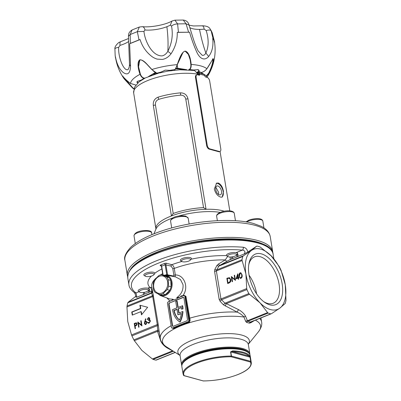 <?xml version="1.0" encoding="UTF-8"?>
<svg xmlns="http://www.w3.org/2000/svg" width="401" height="401" viewBox="0 0 401 401"><rect width="100%" height="100%" fill="white"/><g stroke="black" fill="none" stroke-linecap="round" stroke-linejoin="round"><path stroke-width="0.6" d="M148.149 288.048L149.869 287.357A2.231 1.213 -111.9 0 1 151.568 289.813A2.231 1.213 -111.9 0 1 151.187 291.432L148.505 292.459L149.067 289.567M149.122 288.8L149.849 290.504L149.468 292.123M143.568 292.454L143.312 294.605L136.861 297.201L136.2 297.001M127.794 278.008C127.328 269.146 136.701 260.82 155.919 253.036C198.635 235.066 271.898 234.289 273.111 254.214A73.624 23.569 170.7 0 0 230.625 239.988A73.624 23.569 170.7 0 0 155.658 253.883A73.624 23.569 170.7 0 0 127.794 278.008L128.906 284.79C129.117 287.347 130.952 289.968 134.415 292.66L134.415 292.66A2.231 2.01 -54.8 0 0 136.044 292.92L136.861 297.201M128.906 284.79A73.624 23.569 -9.3 0 1 156.766 260.665A73.624 23.569 -9.3 0 1 243.307 247.242C245.718 247.678 247.216 249.287 247.798 252.069L244.199 253.978L231.593 259.056L231.848 256.906M231.593 259.056L229.873 259.748A2.231 1.213 68.1 0 0 230.254 258.129A2.231 1.213 68.1 0 0 229.888 257.006M244.199 253.978L245.021 252.179C244.625 250.836 243.743 250.144 242.384 250.104A71.393 22.852 170.7 0 0 158.465 263.121A71.393 22.852 170.7 0 0 136.044 292.92L139.027 291.722M237.748 256.575L238.129 254.956L237.402 253.252M165.312 275.021A11.95 9.273 105.3 0 1 166.746 274.645A1.118 0.662 -99.5 0 1 166.631 275.226M247.267 351.918A33.463 10.712 170.7 0 0 195.447 354.314A33.463 10.712 170.7 0 0 183.452 362.369M263.612 301.567A25.017 13.594 68.1 0 0 267.678 303.437A25.017 13.594 68.1 0 0 273.191 303.256A25.017 13.594 68.1 0 0 279.066 284.204A25.017 13.594 68.1 0 0 260.018 256.66A25.017 13.594 68.1 0 0 254.505 256.846A25.017 13.594 68.1 0 0 248.765 264.7M282.164 283.873A27.248 14.807 -111.9 0 1 264.454 302.194A27.248 14.807 -111.9 0 1 249.006 274.825A27.248 14.807 -111.9 0 1 248.936 263.668A27.248 14.807 -111.9 0 1 265.437 255.658A27.248 14.807 -111.9 0 1 282.164 283.873M256.846 246.099A35.864 19.489 -111.9 0 1 260.214 247.016L271.136 255.843L279.151 266.404A35.864 19.489 -111.9 0 1 281.101 270.399L285.266 284.72A32.351 17.579 68.1 0 0 271.136 255.843A32.351 17.579 68.1 0 0 251.457 250.47L256.65 246.174L247.798 252.069M254.324 320.605L250.77 322.77A2.231 1.238 59.7 0 1 251.131 321.893M246.555 322.389A2.231 1.699 -69.4 0 1 247.723 321.296L250.445 322.038L270.845 313.823A35.864 19.489 -111.9 0 1 268.124 313.081L247.723 321.296L247.437 320.715A2.231 1.524 -20.2 0 0 245.673 321.381L246.555 322.389L249.352 323.151L250.77 322.77M245.673 321.381L243.963 317.031C242.359 315.056 240.099 313.417 237.171 312.108L223.417 304.825L220.019 301.156L219.152 299.341L214.57 271.357L214.826 269.457L216.966 265.427L218.405 264.043L225.287 259.918L227.648 256.389M163.232 275.171L166.014 275.111A10.626 8.246 105.3 0 1 172.009 282.149A10.626 8.246 105.3 0 1 169.042 292.7A10.626 8.246 105.3 0 1 160.43 295.572L169.758 298.971L172.816 299.226L173.698 299.702L168.159 301.933A1.118 0.867 -74.7 0 0 167.463 303.326L171.392 327.316A1.118 0.867 -74.7 0 0 171.964 328.043L173.598 328.329A0.556 0.381 -117.9 0 1 173.949 328.554L172.505 328.188M173.698 299.702A11.534 8.952 -74.7 0 0 178.26 297.868L176.671 297.672C181.257 294.55 183.382 290.224 183.041 284.695L180.465 279.522L175.543 276.88M178.169 307.356L177.137 301.051L176.796 300.961L175.713 301.397L176.781 307.913L172.545 309.617A20.917 16.23 -74.7 0 0 172.6 309.993A20.917 16.23 -74.7 0 0 179.778 321.993L180.119 322.083A20.917 16.23 105.3 0 0 182.981 311.627L182.64 311.532A20.917 16.23 105.3 0 1 179.778 321.993M238.074 278.073L236.014 278.901L237.783 273.768L238.374 277.382L238.876 277.176L238.966 277.713L238.465 277.913L238.66 279.116L238.269 279.276L238.074 278.073L238.415 278.164L238.575 279.151M227.994 283.412L227.177 278.414L229.462 277.692L230.841 279.557C231.031 281.271 230.43 282.414 229.036 282.991L227.693 283.537L226.836 278.319L229.487 277.652M220.019 301.156A2.231 0.296 -41.1 0 0 221.558 299.783L224.956 303.196L248.861 293.567A35.864 19.489 -111.9 0 1 246.911 289.577L221.558 299.783L220.961 298.94L246.715 288.57L245.903 273.978L242.129 260.58L216.375 270.951L216.67 269.938A2.231 0.907 25.6 0 1 214.826 269.457M231.863 277.492L232.535 281.582L232.144 281.743L231.292 276.525L234.916 279.442L234.244 275.337L234.63 275.181L235.487 280.394L231.863 277.492L235.472 280.304M242.074 274.966C242.43 276.409 242.079 277.522 241.026 278.309L240.344 278.359L239.126 276.154C238.755 274.725 239.086 273.617 240.129 272.825L240.821 272.775L242.074 274.966M147.648 307.261L139.909 305.241L140.44 308.494L131.754 311.993L132.265 315.121L140.951 311.622L141.488 314.875L147.648 307.261L139.909 305.241M144.365 323.396L145.508 318.785L145.859 318.95L145.052 321.517L146.19 321.231L147.037 322.314L145.939 324.454L145.222 324.509L144.365 323.396L144.706 323.492L145.834 318.935M135.388 328.564L134.566 323.567L136.084 322.81L137.132 323.792L136.48 325.467L135.077 326.123L135.473 328.529L135.082 328.685L134.23 323.472L136.415 322.835M127.764 321.552L131.538 334.945L157.292 324.574L157.282 325.667L131.929 335.873A35.864 19.489 68.1 0 0 133.884 339.868L157.793 330.239L157.282 325.667A2.231 0.541 -6.7 0 1 158.42 325.958L158.134 323.913A2.231 0.712 -9.3 0 1 157.292 324.574L152.706 296.59L126.952 306.96L127.764 321.552M138.365 323L139.037 327.096L138.646 327.251L137.794 322.038L141.418 324.95L140.741 320.85L141.132 320.69L141.989 325.908L138.365 323L141.974 325.812M149.408 318.66L148.946 318.138L148.4 318.193L147.232 319.517L148.305 317.662L149.052 317.607L149.799 318.504L149.463 319.782L150.42 320.86L149.192 323.146L148.39 323.226L147.493 322.193L149.453 322.7L149.112 322.61L150.039 321.061L149.463 320.369L148.52 320.494L148.435 319.963L149.408 318.66L149.748 318.75L149.107 318.209M149.743 319.858L150.009 320.038M148.34 322.62L149.112 322.61M148.505 292.459L144.591 294.038L144.305 292.339M236.785 256.911L237.347 254.018M232.871 258.49L232.585 256.79M168.38 301.848L168.751 301.542A51.313 16.426 -9.3 0 1 169.839 300.981L166.811 297.898M158.134 323.913L152.465 290.595M158.42 325.958L159.052 330.74A2.231 0.792 -8.4 0 0 157.793 330.239L157.528 331.346L134.345 340.685L141.894 350.429L152.41 358.98L172.555 350.87L172.986 350.99M159.267 332.148L160.305 338.469A51.313 16.426 -9.3 0 1 171.132 325.722M159.347 332.599L159.052 330.74M151.443 276.058A54.661 17.499 -9.3 0 0 149.869 287.357L151.949 287.437M171.964 328.043A1.118 0.867 -74.7 0 0 172.43 328.008L188.064 321.712A1.118 0.867 -74.7 0 0 188.766 320.319L184.836 296.334A1.118 0.867 -74.7 0 0 184.26 295.607A1.118 0.867 -74.7 0 0 183.798 295.637L182.084 296.329C181.402 296.7 181.031 296.575 180.976 295.948L180.295 297.046L176.671 297.672M161.272 265.938L160.515 265.733A1.674 0.536 -9.3 0 1 160.801 264.931L164.275 263.532A1.674 0.536 -9.3 0 1 166.6 263.287L171.773 264.7C173.001 265.231 173.828 266.47 174.26 268.409L175.332 274.971C175.307 276.194 174.926 276.795 174.194 276.76M173.854 275.106L172.776 268.55L171.077 266.094L165.127 264.76L166.746 274.645L173.397 276.003L173.854 275.106A1.118 0.356 -9.3 0 0 175.332 274.971C184.254 274.59 189.287 287.677 182.771 295.773A51.313 16.426 -9.3 0 1 184.219 295.311L185.979 296.414L190.139 320.274L189.452 322.309A49.98 16 170.7 0 0 181.092 325.266A49.98 16 170.7 0 0 173.949 328.554M180.976 295.948L182.771 295.773L182.771 296.053M285.266 284.72L285.988 300.244A35.864 19.489 -111.9 0 1 285.221 303.492L279.718 308.229A32.351 17.579 68.1 0 0 285.266 284.72M169.458 302.8A1.118 0.867 -74.7 0 0 168.761 304.194L172.265 325.572A1.118 0.867 -74.7 0 0 172.836 326.299A1.118 0.867 -74.7 0 0 173.302 326.269L186.766 320.845A1.118 0.867 -74.7 0 0 187.462 319.452L183.964 298.073A1.118 0.867 -74.7 0 0 183.387 297.347A1.118 0.867 -74.7 0 0 182.926 297.382L169.798 302.895A1.118 0.867 -74.7 0 0 169.102 304.289L172.6 325.667A1.118 0.867 -74.7 0 0 173.011 326.324M180.295 297.046L178.26 297.868M182.084 296.329L181.648 296.474M172.43 328.008L173.598 328.329A50.401 16.135 -9.3 0 1 189.237 322.033L189.523 320.524L185.312 296.459L184.42 295.672M183.553 297.417A1.118 0.867 -74.7 0 0 183.262 297.472L169.798 302.895M176.796 300.961L177.864 307.477L182.655 305.778A20.917 16.23 105.3 0 1 183.001 308.84L181.568 309.186L183.001 308.84M182.64 311.532L178.786 313.086L178.079 308.78L181.452 307.652M178.42 308.875L179.087 312.965M178.079 308.78L181.427 307.432A19.524 15.148 105.3 0 1 181.568 309.186M182.315 305.682A20.917 16.23 105.3 0 1 182.666 308.745M173.859 310.479L176.991 309.216L177.909 314.83L181.357 313.442A19.524 15.148 105.3 0 1 179.468 320.098A19.524 15.148 -74.7 0 1 173.859 310.479L174.199 310.569A19.524 15.148 -74.7 0 0 179.528 319.968M177.909 314.83L181.322 313.687M177.026 309.432L174.199 310.569M172.816 299.226L172.069 300.219A51.874 16.601 170.7 0 0 170.069 301.166M216.966 265.427A2.231 0.982 32.8 0 0 218.881 266.109L216.67 269.938L242.024 259.733A35.864 19.489 -111.9 0 1 242.79 256.48L218.881 266.109L220.049 265.246L243.232 255.913L251.457 250.47A32.351 17.579 68.1 0 0 245.903 273.978A32.351 17.579 68.1 0 0 260.033 302.855A32.351 17.579 68.1 0 0 279.718 308.229L271.492 313.672M135.914 296.239L128.054 302.289L151.242 292.956L151.718 293.151L127.809 302.78A35.864 19.489 68.1 0 0 127.042 306.028L152.395 295.823L151.718 293.151A2.231 1.895 -10.9 0 0 152.601 291.347M152.49 290.991A2.231 2.175 34.2 0 1 151.794 291.507L151.187 291.432M144.591 294.038L143.312 294.605M167.668 347.612A2.231 0.682 -60 0 0 167.167 347.938C164.104 346.003 161.969 343.717 160.766 341.081L157.528 331.346A2.231 1.599 -10.1 0 1 159.327 332.514M173.372 351.236L153.147 359.381A35.864 19.489 68.1 0 0 155.869 360.123L175.147 352.359M229.873 259.748L227.257 261.121A2.231 1.263 59.5 0 1 225.287 259.918A51.313 16.426 170.7 0 0 174.26 268.409A1.118 0.356 -9.3 0 1 172.776 268.55M225.287 306.048A2.231 0.366 -68.2 0 1 226.334 303.642L238.69 309.702C241.898 311.532 244.204 313.747 245.618 316.349L247.437 320.715L267.582 312.605L260.033 302.855L249.522 294.304L226.334 303.642L224.956 303.196L223.417 304.825M267.582 312.605L268.124 313.081M248.861 293.567L249.522 294.304M246.715 288.57L246.911 289.577M243.232 255.913L242.79 256.48M242.024 259.733L242.129 260.58M156.32 360.048L155.869 360.123L156.32 360.048M153.147 359.381L152.41 358.98M134.345 340.685L133.884 339.868M131.929 335.873L131.538 334.945M126.952 306.96L127.042 306.028M127.809 302.78L128.054 302.289M169.839 300.981L171.026 300.705M190.37 260.079L191.167 259.096A5.579 1.784 -9.3 0 0 191.392 258.45A5.579 1.784 -9.3 0 0 190.229 257.597A5.579 1.784 -9.3 0 0 183.959 257.938A5.579 1.784 -9.3 0 0 180.385 260.249A5.579 1.784 -9.3 0 0 180.806 260.79L181.874 261.472A4.571 1.464 170.7 0 0 182.48 261.723A4.571 1.464 170.7 0 0 186.876 261.622A4.571 1.464 170.7 0 0 190.37 260.079A4.571 1.464 170.7 0 0 189.603 258.856A4.571 1.464 170.7 0 0 183.758 259.342A4.571 1.464 170.7 0 0 181.874 261.472A54.661 17.499 -9.3 0 0 171.773 264.7A1.118 0.867 -74.7 0 0 171.077 266.094M166.6 263.287A1.118 0.867 -74.7 0 0 165.899 264.68L167.573 274.891A1.118 0.882 -79.2 0 0 167.874 275.457M173.397 276.003A1.118 0.882 -79.2 0 0 173.663 276.53M227.257 261.121L220.049 265.246A2.231 0.977 60.8 0 1 218.405 264.043M238.69 309.702A2.231 0.707 -59.5 0 0 237.171 312.108A51.313 16.426 -9.3 0 0 189.553 318.244L188.886 318.289M245.618 316.349A2.231 1.474 -24.9 0 0 243.963 317.031A49.679 15.905 170.7 0 0 181.322 325.617A49.679 15.905 170.7 0 0 166.27 346.725C162.621 344.173 160.631 341.421 160.305 338.469M251.191 321.848L271.307 313.767M251.347 321.782L250.445 322.038A2.231 1.759 99.7 0 0 249.352 323.151M152.485 290.715A2.231 2.216 -4.7 0 1 152.49 290.78L152.49 290.78A2.231 2.216 -4.7 0 1 151.242 292.956L151.794 291.507M153.232 294.259A2.231 1.744 -13.3 0 1 152.395 295.823L152.706 296.59A2.231 0.712 -9.3 0 0 153.553 295.923M161.087 341.066A2.231 1.464 -25.9 0 0 160.766 341.081M172.646 350.775A2.231 0.576 -62.9 0 0 172.555 350.87L167.167 347.938M134.566 323.567L134.23 323.472M137.082 324.048L136.29 323.376L134.706 323.848L134.992 325.587L136.089 325.386L137.082 324.048L136.445 323.452M136.089 325.386L135.754 325.291L136.741 323.953M134.992 325.587L135.754 325.291M138.952 327.131L138.15 322.234M140.741 320.85L141.082 320.94L141.754 325.046L141.418 324.95M145.498 321.286L145.052 321.517M145.834 321.381L146.35 321.291M145.398 324.544L144.706 323.492M145.513 323.983L146.215 324.008L146.992 322.589L146.23 321.873M146.651 322.499L146.064 321.803L145.503 321.853L144.761 323.261L145.347 323.958L145.874 323.913L146.651 322.499L146.992 322.589M146.215 324.008L145.874 323.913M147.573 319.612L148.646 317.752L148.305 317.662M148.646 317.752L149.212 317.667M148.565 323.256L147.493 322.193M149.453 322.7L150.375 321.156L150.039 321.061M150.375 321.156L149.618 320.434M148.831 320.404L148.435 319.963M148.771 320.053L149.748 318.75M140.951 311.622L141.292 311.712L141.754 314.539M140.25 305.331L140.781 308.585L132.094 312.083L132.571 314.996M132.094 312.083L131.754 311.993M140.781 308.585L140.44 308.494M227.177 278.414L226.836 278.319M230.786 279.808L228.976 278.184L227.312 278.7L227.994 282.845L230.049 282.103L230.786 279.808L229.317 278.279M228.976 278.184L229.542 278.284M230.049 282.103L229.713 282.008L230.45 279.713M227.994 282.845L229.713 282.008M232.45 281.617L231.648 276.72M234.244 275.337L234.58 275.432L235.252 279.537L234.916 279.442M236.44 278.73L237.883 274.379M238.911 277.392L238.374 277.382M236.69 278.058L238.324 277.627L237.953 275.367L237.618 275.271L236.69 278.058L237.983 277.537L237.618 275.271M238.324 277.627L237.983 277.537M240.52 278.394L239.126 276.154M239.462 276.249C239.091 274.815 239.427 273.708 240.465 272.921L240.129 272.825M240.465 272.921L240.986 272.835M240.64 277.823L241.292 277.863L242.074 276.59L242.024 275.211C241.938 274.023 241.452 273.437 240.57 273.447M242.024 275.211L241.688 275.121C241.597 273.928 241.111 273.342 240.229 273.357L240.871 273.392M240.229 273.357L239.512 275.993C239.582 277.196 240.064 277.788 240.951 277.768L241.738 276.5L241.688 275.121M242.074 276.59L241.738 276.5M241.292 277.863L240.806 277.888M243.307 247.242A2.231 1.303 94.7 0 1 242.384 250.104L236.43 252.5M188.064 321.712L189.452 322.309M188.766 320.319L190.139 320.274M184.219 295.597L184.219 295.311M220.635 197.117L222.214 197.097L223.477 191.563C222.705 187.137 220.991 184.295 218.329 183.036L216.585 183.127L214.314 189.061C215.482 193.337 217.593 196.019 220.635 197.117M216.184 183.327A7.529 4.09 -111.9 0 1 223.197 191.678A7.529 4.09 -111.9 0 1 221.823 197.207M198.881 73.919A37.9 12.13 170.7 0 0 197.583 73.664L194.515 70.486L179.763 69.784L168.36 71.027L158.52 73.142L145.438 77.899L139.037 81.844L134.525 87.187L133.648 92.857L155.914 228.831A37.93 12.14 -9.3 0 1 171.417 215.949A37.93 12.14 -9.3 0 1 206.044 209.282L187.939 98.726A3.348 1.073 -9.3 0 1 185.768 99.077C185.102 96.481 183.412 95.167 180.691 95.137A37.148 11.89 170.7 0 0 158.661 99.378C156.275 100.395 155.197 102.245 155.428 104.922L173.202 213.467L171.417 215.949L153.312 105.398C152.941 101.438 154.505 98.706 157.994 97.192A37.93 12.14 170.7 0 1 180.49 92.857C184.485 92.917 186.966 94.877 187.939 98.726M218.655 194.555L218.63 192.37L215.828 187.272M215.733 189.638A4.742 2.576 68.1 0 0 220.385 194.826A4.742 2.576 68.1 0 0 221.502 191.217A4.742 2.576 68.1 0 0 216.846 186.029A4.742 2.576 68.1 0 0 215.733 189.638M182.53 68.982A15.654 5.012 -9.3 0 1 183.623 69.669M220.059 151.418L229.793 210.871M153.748 74.561A15.654 5.012 -9.3 0 1 155.453 72.837M197.142 72.506A4.461 1.429 170.7 0 0 197.262 72.456L200.62 72.16L205.863 75.498L207.387 77.498M202.515 73.884L200.62 72.16M224.314 211.242A37.93 12.14 -9.3 0 0 222.881 210.806A37.93 12.14 -9.3 0 0 206.044 209.282L203.543 207.623L185.768 99.077M247.206 351.883A34.025 10.892 170.7 0 0 195.207 354.85A34.025 10.892 170.7 0 0 183.503 362.314M232.715 350.875A34.581 11.068 -9.3 0 1 249.402 355.426L250.134 357.221L250.815 361.391A34.581 11.068 -9.3 0 1 251.317 362.73L250.124 355.431A34.581 11.068 170.7 0 0 230.164 348.75A34.581 11.068 170.7 0 0 194.956 355.276A34.581 11.068 170.7 0 0 181.869 366.609L183.062 373.907A34.581 11.068 -9.3 0 1 196.149 362.579A34.581 11.068 -9.3 0 1 231.242 356.048L230.56 351.877L232.715 350.875A0.556 0.276 91.9 0 1 232.535 351.592L230.765 351.903L231.452 356.073L250.705 361.331L250.023 357.156L230.56 351.877M249.402 355.426A0.556 0.516 137.9 0 1 248.951 356.073L250.134 357.221M128.49 38.551L120.776 41.624A5.579 1.93 73.5 0 0 120.034 45.363L118.641 47.393C118.165 57.909 123.929 71.669 128.109 69.599L129.222 67.097M171.979 21.027L171.979 21.027C165.839 24.707 150.982 27.629 142.32 26.672L142.32 26.672A5.579 3.293 95 0 1 144.982 29.99A18.797 6.015 170.7 0 0 158.375 29.103A18.797 6.015 170.7 0 0 166.876 26.712A18.797 6.015 170.7 0 0 170.345 25.103L171.979 21.027L174.916 20.17L177.598 23.905L178.44 32.291L189.573 32.22C191.688 39.654 194.194 46.506 197.097 52.782C200.435 59.438 204.896 60.772 208.685 56.461L205.863 53.032C203.292 45.844 201.182 37.965 199.533 29.398A18.797 6.015 170.7 0 0 204.179 29.153L206.184 30.531C208.901 39.233 208.796 46.737 205.863 53.032C204.876 54.837 203.668 55.599 202.234 55.318L198.094 50.922M144.982 29.99L143.949 31.408C144.906 41.168 152.099 56.21 162.164 55.884C164.435 55.353 166.325 53.834 167.839 51.338C171.969 43.178 173.197 34.762 171.533 26.095C173.021 24.782 175.042 24.05 177.598 23.905L186.039 23.784L183.262 20.05L174.916 20.17M155.593 72.776L149.789 75.989L155.593 72.776M151.733 74.802A18.962 6.07 170.7 0 0 151.097 75.488M211.743 31.614L209.969 28.692L211.743 31.614M204.179 29.153C203.618 26.336 203.081 25.328 202.57 26.14M189.077 25.188L193.513 25.955L202.876 25.804C206.58 25.97 208.941 26.932 209.969 28.692M132.109 29.945L130.16 34.551L137.332 31.664L139.322 27.037L132.109 29.945C128.826 32.125 128.571 33.639 128.46 36.311L130.16 34.551L130.375 43.363L139.012 39.884L137.332 31.664L143.949 31.408M118.641 47.393C116.195 47.664 114.957 48.245 114.927 49.143L114.922 49.032C114.566 47.283 115.849 45.112 118.781 42.516L120.776 41.624M128.46 36.341L129.503 64.596L130.546 66.275L129.623 43.769L130.375 43.363M115.814 59.117L115.157 55.473L115.508 58.02M213.994 40.09L214.545 42.571L213.888 40.115L212.7 38.536L213.994 40.09M212.064 32.321L214.635 42.17M206.184 30.531C208.68 29.849 210.309 29.88 211.071 30.616L213.111 38.837M188.595 32.145L186.039 23.784L189.056 25.113M170.345 25.103L171.533 26.095M115.463 57.649L115.553 57.248C116.846 64.235 119.433 69.338 123.307 72.556C127.749 75.533 130.165 73.443 130.546 66.275M115.553 57.248L115.914 59.072M208.685 56.461C212.209 51.859 213.548 45.884 212.7 38.536M139.012 39.884L140.074 39.564C142.285 46.621 146.36 52.381 152.315 56.842C154.049 57.939 155.678 58.696 157.202 59.117L162.375 59.438C165.738 58.822 168.631 56.932 171.062 53.764C175.347 47.253 177.417 40.135 177.272 32.396L178.44 32.291M189.573 32.22L177.272 32.396M140.074 39.564L129.623 43.769M133.869 88.937L132.546 88.014L124.215 78.912L122.521 76.265C122.39 75.774 126.385 80.601 130.465 83.438C130.937 80.491 134.135 77.433 140.054 74.27C138.19 69.463 136.776 61.919 139.819 59.814C141.834 59.719 144.139 61.092 146.736 63.934L151.914 69.498C159.959 67.012 168.395 65.393 177.217 64.631C179.082 59.498 181.447 51.854 185.237 51.107C189.092 52.02 190.776 59.368 191.157 64.436C198.771 64.997 204.009 66.431 206.871 68.736L213.106 58.767L213.357 58.852C213.753 60.967 211.758 68.345 208.956 73.313L208.154 75.418C214.199 64.952 216.304 53.749 214.48 41.814M201.006 72.591C203.352 72.07 205.307 70.782 206.871 68.736L206.871 68.736M185.227 51.203L188.345 54.391L190.164 59.739L190.826 64.406L191.157 64.436C191.292 66.942 190.811 68.636 189.708 69.508L193.523 70.01L198.029 69.669C199.086 70.08 199.342 70.676 198.801 71.453L199.929 71.964M190.164 59.739L190.164 59.739C188.986 54.656 187.312 51.854 185.142 51.323C183.322 50.852 180.615 55.644 178.204 62.2L177.377 64.631C176.5 67.062 175.688 68.736 174.931 69.654L174.485 70.355M146.751 63.965L151.914 69.498C153.753 71.498 155.327 72.736 156.631 73.228L161.337 71.985L165.197 70.13L169.829 70.345L174.971 69.513C175.683 68.661 176.475 67.022 177.342 64.591L183.112 52.24M174.971 69.513L174.791 69.724C175.508 68.862 176.315 67.162 177.217 64.631L177.217 64.631M144.846 78.195L144.084 78.06C142.505 77.709 141.267 76.391 140.37 74.115L138.54 66.761L139.869 59.909M137.984 83.167C136.936 82.696 136.701 82.1 137.287 81.368L141.197 80.09L143.954 78.33C142.325 77.984 141.027 76.631 140.054 74.27L140.37 74.115M130.465 83.438L135.864 85.027M213.357 58.852L212.926 58.867C213.051 62.305 211.638 67.067 208.68 73.167L208.956 73.313L206.46 76.165M133.949 88.661L132.716 87.779L123.603 77.278M192.62 70.19L197.888 69.699L198.781 70.436L198.801 71.453L197.653 72.355L196.921 72.135M193.523 70.01L192.585 70.185M190.826 64.406C190.991 66.817 190.54 68.451 189.483 69.308L189.708 69.508L189.242 69.844M186.761 69.714L177.643 68.195L175.723 68.431M160.611 72.877L161.498 71.789M151.864 69.533L155.533 72.661M155.277 72.586L148.586 76.476M141.658 79.994L137.468 81.328L137.202 81.929L137.909 82.806M208.68 73.167L206.274 75.944M197.653 72.355L197.227 72.411A30.977 9.915 -9.3 0 1 197.297 72.441M175.558 68.721L179.322 68.546L185.828 69.689L177.573 68.481M177.543 68.481L177.643 68.195L177.543 68.481L175.563 68.706M154.215 73.418L154.731 73.413M152.981 74.075L154.104 74.055M207.222 145.182L196.124 77.393L195.513 77.639L206.615 145.428L207.222 145.182A3.348 1.82 68.1 0 0 209.773 148.866L219.272 151.463A3.348 1.82 68.1 0 0 220.009 151.438A3.348 1.82 68.1 0 0 220.796 148.886L209.698 81.097A3.348 1.82 68.1 0 0 207.147 77.413L205.618 76.997A1.118 0.607 -111.9 0 1 204.771 75.769L204.721 75.453L199.628 74.065A1.895 1.474 -74.7 0 0 198.65 72.832A1.895 1.474 -74.7 0 0 197.863 72.887L197.397 73.072M199.041 75.198A1.118 0.607 68.1 0 0 199.071 74.621L199.021 74.31A1.118 0.867 -74.7 0 0 198.445 73.584A1.118 0.867 -74.7 0 0 197.984 73.619L197.778 73.699M220.009 151.438L219.402 151.683A3.348 1.82 -111.9 0 1 218.665 151.703L219.272 151.463M209.773 148.866L209.162 149.112L218.665 151.703M209.162 149.112A3.348 1.82 -111.9 0 1 206.615 145.428M195.513 77.639A3.348 1.82 -111.9 0 1 196.3 75.087L196.906 74.842A3.348 1.82 68.1 0 0 196.124 77.393M199.071 74.621L199.678 74.375L199.628 74.065M199.678 74.375A1.118 0.607 -111.9 0 1 199.417 75.228A1.118 0.607 -111.9 0 1 199.172 75.233L197.643 74.817A3.348 1.82 68.1 0 0 196.906 74.842M198.65 72.832L203.743 74.22A1.895 1.474 105.3 0 1 204.721 75.453M164.621 291.286A8.922 6.927 -74.7 0 0 166.59 278.87A8.922 6.927 -74.7 0 0 156.771 278.018A8.922 6.927 -74.7 0 0 154.801 290.434A8.922 6.927 -74.7 0 0 164.621 291.286M164.956 291.727L167.227 289.612A10.04 7.789 -74.7 0 0 168.555 286.098L168.22 279.713A10.04 7.789 -74.7 0 0 166.565 276.916L161.874 274.8A10.04 7.789 -74.7 0 0 158.891 275.512L154.53 279.788A10.04 7.789 -74.7 0 0 153.202 283.301L153.533 289.687A10.04 7.789 -74.7 0 0 155.192 292.489L159.884 294.6A10.04 7.789 -74.7 0 0 162.866 293.888L164.956 291.727M161.874 274.8L164.405 275.492L169.097 277.602A10.04 7.789 105.3 0 1 170.756 280.404L171.087 286.79A10.04 7.789 105.3 0 1 169.758 290.304L165.402 294.58A10.04 7.789 105.3 0 1 162.415 295.291L159.884 294.6M166.565 276.916L169.097 277.602M170.756 280.404L168.22 279.713M168.555 286.098L171.087 286.79M169.758 290.304L167.227 289.612M162.866 293.888L165.402 294.58M141.037 290.179A4.571 1.464 170.7 0 0 139.653 292.123A4.571 1.464 170.7 0 0 146.606 291.697A4.571 1.464 170.7 0 0 148.149 290.73A4.571 1.464 170.7 0 0 146.375 289.342A4.571 1.464 170.7 0 0 141.037 290.179M139.653 292.123L138.586 291.442A5.579 1.784 -9.3 0 1 138.165 290.9A5.579 1.784 -9.3 0 1 140.275 289.071A5.579 1.784 -9.3 0 1 145.954 288.018A5.579 1.784 -9.3 0 1 149.172 289.096A5.579 1.784 -9.3 0 1 148.946 289.748L148.149 290.73M150.024 273.462A4.571 1.464 170.7 0 0 145.307 276.194A4.571 1.464 170.7 0 0 148.926 276.565A4.571 1.464 170.7 0 0 153.804 274.805A4.571 1.464 170.7 0 0 150.024 273.462M145.307 276.194L144.24 275.517A5.579 1.784 -9.3 0 1 143.819 274.976A5.579 1.784 -9.3 0 1 149.994 272.184A5.579 1.784 -9.3 0 1 154.826 273.171A5.579 1.784 -9.3 0 1 154.601 273.818L153.804 274.805M236.585 254.911A4.571 1.464 170.7 0 0 232.65 253.838A4.571 1.464 170.7 0 0 227.613 255.868A4.571 1.464 170.7 0 0 227.933 256.575A4.571 1.464 170.7 0 0 232.339 256.835A4.571 1.464 170.7 0 0 236.43 255.181A4.571 1.464 170.7 0 0 236.585 254.911M227.933 256.575L226.866 255.893A5.579 1.784 -9.3 0 1 226.445 255.352A5.579 1.784 -9.3 0 1 226.475 255.031A5.579 1.784 -9.3 0 1 232.139 252.615A5.579 1.784 -9.3 0 1 237.452 253.547A5.579 1.784 -9.3 0 1 237.417 253.868A5.579 1.784 -9.3 0 1 237.227 254.199L236.43 255.181M249.031 353.311A34.025 10.892 170.7 0 0 195.107 354.223A34.025 10.892 170.7 0 0 182.224 364.253M248.349 344.083L248.339 344.554A34.581 11.068 170.7 0 0 228.385 337.873A34.581 11.068 170.7 0 0 193.172 344.399A34.581 11.068 170.7 0 0 180.089 355.732L181.593 364.94A34.581 11.068 -9.3 0 1 194.68 353.607A34.581 11.068 -9.3 0 1 229.893 347.081A34.581 11.068 -9.3 0 1 249.848 353.762L249.898 354.639M158.636 294.053A10.07 7.814 -74.7 0 0 167.668 293.041A10.07 7.814 -74.7 0 0 171.252 282.234A10.07 7.814 -74.7 0 0 164.31 275.467M179.994 355.406A36.215 11.594 -9.3 0 1 191.578 340.439A36.215 11.594 -9.3 0 1 233.116 333.762A36.215 11.594 -9.3 0 1 248.324 344.213M249.071 275.191A25.017 13.594 -111.9 0 1 256.56 293.793M270.214 254.931A73.624 23.569 -9.3 0 1 272.82 257.632M248.324 344.264L258.56 331.612A49.679 15.905 170.7 0 0 255.367 320.183M214.57 271.357A2.231 0.712 -9.3 0 0 216.375 270.951L220.961 298.94A2.231 0.712 -9.3 0 1 219.152 299.341M162.636 273.632A51.313 16.426 170.7 0 0 160.35 274.991M156.21 278.033A51.313 16.426 170.7 0 0 151.779 286.399L152.465 291.116L152.666 290.77M154.831 273.196A54.661 17.499 -9.3 0 1 161.869 268.961M185.979 296.414L184.836 296.334M169.102 304.289L168.761 304.194M183.262 297.472L182.926 297.382M172.6 325.667L172.265 325.572M259.683 318.449A51.313 16.426 -9.3 0 1 261.582 321.888C262.239 324.695 261.231 327.938 258.56 331.612M191.066 259.221A54.661 17.499 -9.3 0 1 226.55 255.607M164.275 263.532A1.118 0.607 -111.9 0 1 165.127 264.76L161.653 266.159L163.122 275.141M160.801 264.931A1.118 0.607 -111.9 0 1 161.653 266.159L161.443 266.344L160.981 265.703A1.118 0.867 105.3 0 0 160.515 265.733M135.418 323.221L135.082 323.131M144.941 321.782L144.606 321.687M228.054 278.058L227.713 277.968M228.831 282.735L228.49 282.645M254.881 225.297A73.624 23.569 170.7 0 0 172.069 229.778A73.624 23.569 170.7 0 0 124.891 260.279C123.764 257.307 125.618 253.061 130.45 247.542C136.786 241.512 146.781 236.134 160.435 231.417C190.024 220.976 232.049 217.287 253.442 223.477L260.825 226.159C266.114 228.58 269.241 232.024 270.209 236.485A73.624 23.569 170.7 0 0 254.881 225.297M199.041 74.446A37.93 12.14 170.7 0 0 156.811 77.453A37.93 12.14 170.7 0 0 133.648 92.857M267.713 246.785A72.511 23.208 170.7 0 0 256.66 241.813A72.511 23.208 170.7 0 0 185.036 243.813A72.511 23.208 170.7 0 0 130.541 269.246M124.891 260.279L127.368 275.402A73.624 23.569 -9.3 0 1 174.545 244.901A73.624 23.569 -9.3 0 1 257.357 240.42A73.624 23.569 -9.3 0 1 272.685 251.607L270.209 236.485M182.154 69.563A16.732 5.358 170.7 0 0 182.009 69.528A16.732 5.358 170.7 0 0 175.463 68.877M156.44 73.198A16.732 5.358 170.7 0 0 155.232 73.909L154.711 74.25M220.249 212.395A38.676 12.381 170.7 0 0 178.189 216.154M173.021 217.828A38.676 12.381 170.7 0 0 155.949 229.056L153.974 233.808M205.888 77.067A37.93 12.14 170.7 0 0 205.117 76.591M173.202 213.467A37.148 11.89 -9.3 0 1 203.543 207.623M158.661 99.378A3.348 1.223 73.1 0 0 157.994 97.192M180.49 92.857A3.348 0.692 -95.2 0 0 180.691 95.137M155.428 104.922A3.348 1.073 -9.3 0 1 153.312 105.398M197.337 72.917L197.262 72.456M183.848 375.617A0.556 0.431 105.3 0 0 183.959 375.677A0.556 0.556 0 0 1 183.628 375.426A0.556 0.526 -31.1 0 0 184.194 375.657A0.556 0.431 105.3 0 1 183.959 375.677L203.217 380.93A0.556 0.431 105.3 0 0 203.452 380.915A34.025 10.892 170.7 0 0 237.978 374.494A34.025 10.892 170.7 0 0 250.359 362.023L231.101 356.77A34.025 10.892 170.7 0 0 196.575 363.191A34.025 10.892 170.7 0 0 184.194 375.657L203.322 380.94M248.951 356.073A34.025 10.892 170.7 0 0 232.535 351.592L248.951 356.073M231.242 356.048L231.101 356.77A0.556 0.431 105.3 0 0 231.452 356.073L231.242 356.048M250.359 362.023A0.556 0.526 -31.1 0 0 250.815 361.391L250.705 361.331A0.556 0.431 105.3 0 1 250.359 362.023M120.034 45.363A18.797 6.015 170.7 0 0 128.561 41.544M189.813 27.624A18.797 6.015 170.7 0 0 192.259 28.626A18.797 6.015 170.7 0 0 199.533 29.398M166.876 26.712C167.989 35.378 168.31 43.589 167.839 51.338L171.062 53.764M212.69 58.797L213.106 58.767M122.521 76.265L122.932 76.115M122.856 76.872L123.252 76.706M133.854 88.992L132.546 88.014L132.716 87.779L132.546 88.014L124.215 78.912C119.754 72.586 116.886 65.619 115.618 58.005M198.029 69.669L197.778 69.568L198.029 69.669M177.643 68.195L177.212 65.117M189.483 69.308L188.39 70.05M171.187 70.842L169.829 70.345M174.791 69.724L174.32 70.466M157.628 73.689L156.41 73.092M144.42 78.416L143.954 78.33L144.084 78.06M197.442 72.14L198.56 71.263M198.831 73.849L197.984 73.619M263.938 227.913L262.815 221.071A8.922 2.857 170.7 0 0 257.668 219.347A8.922 2.857 170.7 0 0 248.58 221.031A8.922 2.857 170.7 0 0 246.65 221.999M143.889 231.312A8.922 2.857 170.7 0 0 134.009 235.778C134.546 232.946 137.754 231.212 143.638 230.58C149.157 230.344 151.819 231.116 151.623 232.896A8.922 2.857 170.7 0 0 143.889 231.312M186.33 216.816A8.922 2.857 170.7 0 0 176.295 217.357A8.922 2.857 170.7 0 0 170.575 221.056C170.846 217.683 176.941 214.996 185.758 216.089L188.189 218.169A8.922 2.857 170.7 0 0 186.33 216.816M234.249 213.272A8.922 2.857 170.7 0 0 225.748 211.778A8.922 2.857 170.7 0 0 216.685 215.648A8.922 2.857 170.7 0 0 216.635 216.159L216.73 215.157C219.322 210.53 233.432 209.091 234.249 213.272L235.472 220.74M179.929 355.286L180.089 355.732M248.339 344.554L249.848 353.762M273.111 254.214L273.868 258.83M184.625 295.702L184.26 295.607M166.014 275.111L175.653 276.901M260.941 317.943L261.582 321.888M180.009 355.451L166.27 346.725M157.538 293.562L160.43 295.572M181.828 365.787L181.593 364.94M162.871 275.076L161.443 266.344M156.225 360.108L175.267 352.439M136.29 323.376L136.626 323.467M146.064 321.803L146.405 321.898M145.347 323.958L145.683 324.053M149.463 320.369L149.799 320.459M148.946 318.138L149.287 318.234M136.044 297.221L135.127 293.833L134.38 292.63M127.368 275.402L127.683 276.69M182.009 69.528L182.61 69.684M155.914 228.831L155.919 229.136M272.795 252.926L272.685 251.607M251.317 362.73C251.537 366.91 247.131 370.83 238.099 374.489C227.287 378.639 215.713 380.795 203.362 380.95A0.556 0.556 0 0 1 203.217 380.93M183.628 375.426L183.062 373.907M198.169 51.052C196.089 46.912 194.234 42.1 192.615 36.626L189.051 25.098C188.375 22.125 186.445 20.446 183.262 20.05M142.32 26.672L139.317 27.037M129.503 64.596L129.217 67.122M114.922 49.032L115.157 55.473M212.926 58.877L213.016 58.917C213.172 58.1 210.325 63.809 206.871 68.782C205.367 70.776 203.422 72.05 201.021 72.601M157.483 73.674L151.804 69.558L146.666 64.035C143.413 60.857 141.197 59.503 140.009 59.98C138.475 61.789 137.984 64.05 138.54 66.761L138.54 66.761M135.849 85.037L130.485 83.468C127.328 81.007 124.917 78.817 123.247 76.897L122.606 76.23L122.901 76.03M207.076 76.997L208.154 75.418M171.032 70.822L169.748 70.355L165.212 70.17L161.438 71.949L160.791 72.741M141.212 80.1L141.633 80.015M262.815 221.071C262.189 217.668 253.993 218.219 248.846 220.179L245.998 221.893M149.172 289.096L148.946 287.728M135.277 243.542L134.009 235.778M151.909 234.645L151.623 232.896M171.703 227.953L170.575 221.056M189.142 223.999L188.189 218.169M237.452 253.547L237.227 252.179M217.372 220.68L216.635 216.159"/></g></svg>
